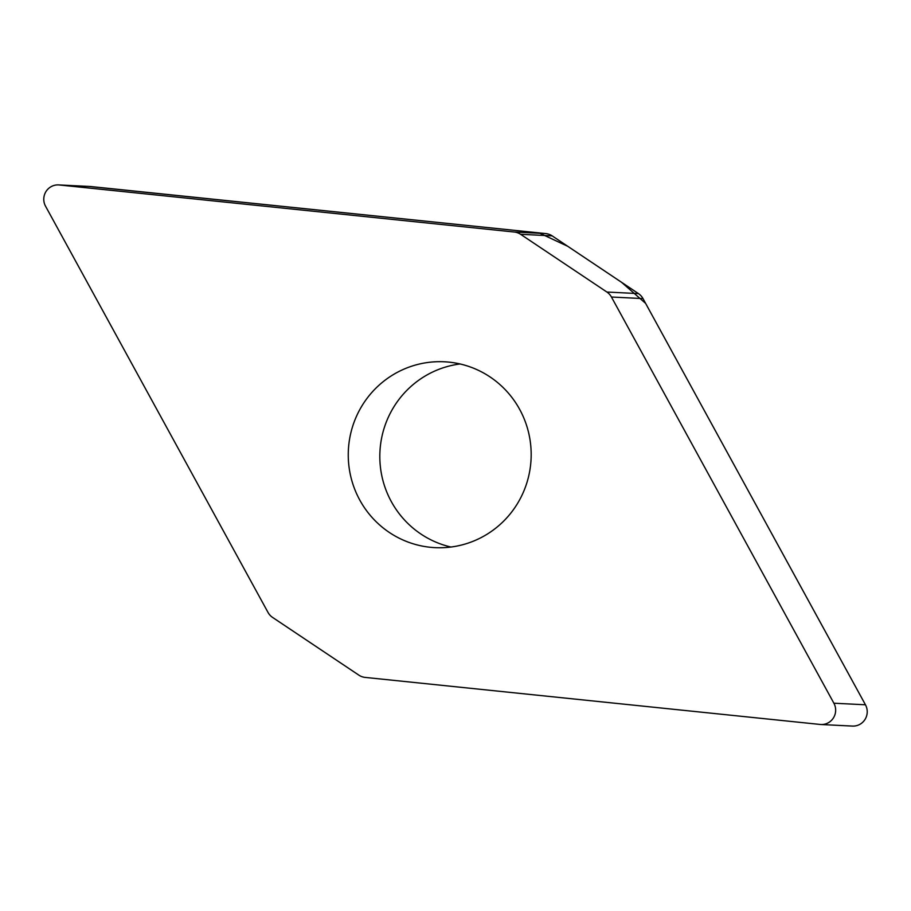 <?xml version="1.0" encoding="UTF-8"?>
<svg xmlns="http://www.w3.org/2000/svg" width="911" height="911" viewBox="0 0 911 911"><rect width="100%" height="100%" fill="white"/><g stroke="black" fill="none" stroke-linecap="round" stroke-linejoin="round"><path stroke-width="1.37" d="M520.591 234.298A14.325 14.086 -87.1 0 0 514.282 232.02L59.306 184.979A14.325 14.086 -87.1 0 0 45.55 206.216L268.005 612.408A14.325 14.086 -87.1 0 0 272.548 617.396L358.843 675.131A14.325 14.086 -87.1 0 0 365.152 677.408L820.139 724.45A14.325 14.086 -87.1 0 0 833.884 703.212L611.44 297.02A14.325 14.086 -87.1 0 0 606.885 292.032L520.591 234.298L552.157 235.869L638.452 293.604A14.325 14.086 92.9 0 1 642.995 298.592L865.45 704.784A14.325 14.086 92.9 0 1 852.434 726.078L820.868 724.507M58.566 184.922L90.132 186.493A14.325 14.086 92.9 0 1 90.861 186.55L545.848 233.592A14.325 14.086 92.9 0 1 552.157 235.869M450.945 547.033A93.047 91.464 92.9 0 1 379.933 451.742A93.047 91.464 92.9 0 1 460.055 363.967M430.311 547.283A93.047 91.464 -87.1 0 0 435.094 547.648A93.047 91.464 -87.1 0 0 530.908 461.695A93.047 91.464 -87.1 0 0 449.123 362.145A93.047 91.464 -87.1 0 0 444.352 361.781A93.047 91.464 -87.1 0 0 348.526 447.734A93.047 91.464 -87.1 0 0 430.311 547.283M833.884 703.212L865.45 704.784L645.626 303.397L621.655 282.376L567.747 246.3L539.039 232.886L89.426 186.482M514.282 232.02L545.848 233.592M90.861 186.55L59.306 184.979M638.452 293.604L606.885 292.032M642.995 298.592L611.44 297.02"/></g></svg>
